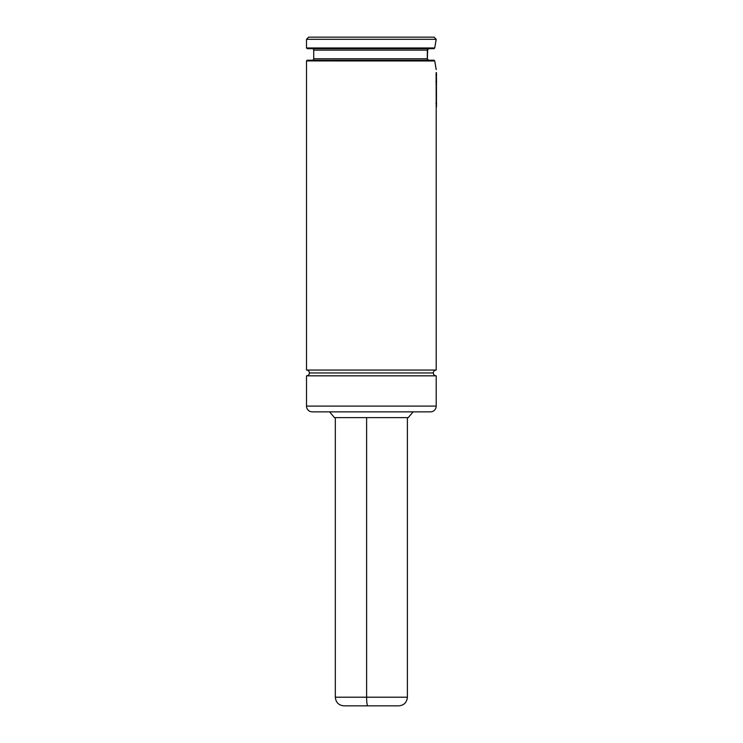 <?xml version="1.0" encoding="UTF-8"?>
<svg xmlns="http://www.w3.org/2000/svg" width="743" height="743" viewBox="0 0 743 743"><rect width="100%" height="100%" fill="white"/><g stroke="black" fill="none" stroke-linecap="round" stroke-linejoin="round"><path stroke-width="1.11" d="M306.506 370.06L436.206 370.06A2.879 2.879 0 0 0 433.327 372.94L309.385 372.94A2.879 2.879 0 0 0 306.506 370.06A2.879 2.879 0 0 1 309.385 372.94A2.879 2.879 0 0 1 306.506 375.828L306.506 406.087L436.206 406.087L436.206 375.828A2.879 2.879 0 0 1 433.327 372.94A2.879 2.879 0 0 1 436.206 370.06L436.206 106.806L436.206 370.06L306.506 370.06L306.506 60.926L306.506 370.06M427.857 49.112L428.952 48.676M428.767 48.694L427.336 50.125L313.713 50.125L313.713 58.771A1.44 1.44 0 0 1 312.264 60.211A1.44 1.44 0 0 0 313.713 58.771L427.336 58.771L427.652 49.326M436.104 39.732L434.72 47.961L306.506 47.961L307.221 48.676L434.079 48.676L307.221 48.676L306.506 47.961L434.72 47.961L436.206 39.314L306.506 39.314L436.206 39.314L434.042 37.15L308.661 37.15L306.506 39.314L306.506 47.961L306.506 39.314L308.661 37.15L434.042 37.15L436.206 39.314L436.03 40.048M312.264 411.854A5.768 5.768 0 0 1 306.506 406.087L306.506 375.828L436.206 375.828L306.506 375.828A2.879 2.879 0 0 0 309.385 372.94L433.327 372.94A2.879 2.879 0 0 0 436.206 375.828L436.206 406.087L306.506 406.087A5.768 5.768 0 0 0 312.264 411.854L430.448 411.854A5.768 5.768 0 0 0 436.206 406.087A5.768 5.768 0 0 1 430.448 411.854M329.623 411.854L334.461 417.622L408.251 417.622L413.089 411.854L408.251 417.622L334.461 417.622L329.623 411.854M427.336 58.771L427.857 59.784L427.299 58.27L427.336 50.125L313.713 50.125A1.44 1.44 0 0 0 312.264 48.676A1.44 1.44 0 0 1 313.713 50.125L313.713 58.771L427.336 58.771L428.358 60.09M436.067 68.988L434.72 60.926L306.506 60.926L434.72 60.963M433.968 60.211L307.221 60.211L434.079 60.211L434.72 60.926L436.206 69.573M427.336 50.125L427.494 49.567L427.336 50.125M430.16 411.854L313.407 411.854M434.72 47.961L434.079 48.676M436.475 76.306L436.457 78.739L436.475 76.306M436.113 81.006L435.965 81.563M435.965 75.052L436.113 74.486M436.494 75.117L436.457 75.962M435.965 81.879L436.113 81.321M436.494 88.055L436.364 87.488M436.494 91.844L436.364 91.036M436.494 91.621L436.485 92.225M436.485 92.634L436.494 93.358M436.494 93.785L436.466 94.602M436.113 72.591L436.206 106.583L436.113 72.591M436.401 72.591L436.475 106.342L436.401 72.591M435.965 103.602L436.113 103.036M436.429 96.2L436.438 102.488M436.494 95.986L436.494 96.674M436.494 100.964L436.485 101.977M436.494 98.401L436.457 97.918M376.097 697.203L366.615 697.203A8.647 1.133 90 0 0 367.757 705.85L374.955 705.85M335.325 417.622L335.325 697.203C335.836 702.451 338.724 705.339 343.972 705.85L367.757 705.85A8.647 1.133 -90 0 1 366.615 697.203L335.325 697.203L366.615 697.203L366.615 417.622L366.615 697.203L407.387 697.203C406.867 702.451 403.988 705.339 398.74 705.85M398.685 705.85L344.028 705.85M307.221 60.211L306.506 60.926M436.494 73.52L436.494 75.34M436.494 80.049L436.494 78.164M436.494 85.101L436.494 80.365M436.494 106.806L436.494 102.07M407.387 417.622L407.387 697.203"/></g></svg>
